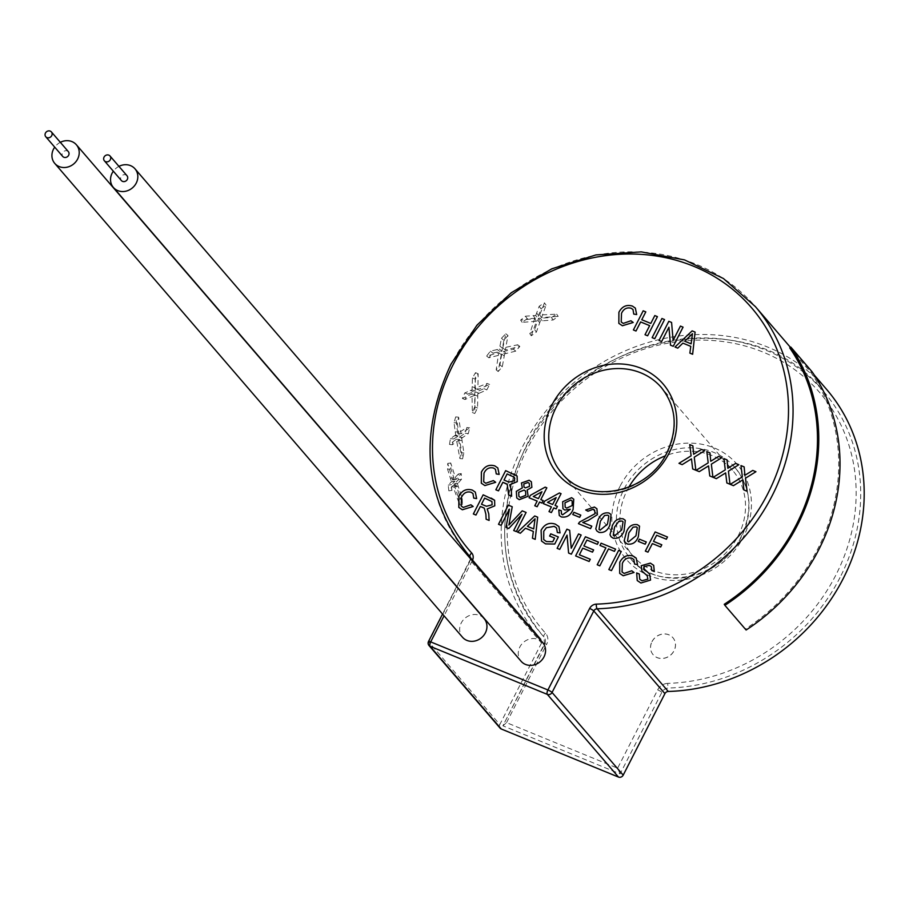 <?xml version="1.0" encoding="UTF-8"?>
<svg xmlns="http://www.w3.org/2000/svg" width="909" height="909" viewBox="0 0 909 909"><rect width="100%" height="100%" fill="white"/><g stroke="black" fill="none" stroke-linecap="round" stroke-linejoin="round"><path stroke-width="0.68" stroke-dasharray="4.54 3.41" d="M126.987 175.71A3.704 3.318 -40.7 0 0 121.374 180.55M68.38 151.678A3.704 3.318 -40.7 0 0 62.766 156.507M118.943 166.37A14.271 12.771 -40.7 0 0 113.33 171.199M542.73 642.652A14.271 12.771 -40.7 0 0 519.846 647.003A14.271 12.771 -40.7 0 0 521.096 661.263M60.335 142.327A14.271 12.771 -40.7 0 0 54.722 147.167M484.122 618.609A14.271 12.771 -40.7 0 0 461.238 622.972A14.271 12.771 -40.7 0 0 462.488 637.232M652.014 641.709A13.044 11.669 139.3 0 1 672.921 637.732A13.044 11.669 139.3 0 1 674.069 650.753A13.044 11.669 139.3 0 1 653.151 654.741A13.044 11.669 139.3 0 1 652.014 641.709M651.969 641.663A13.044 11.669 139.3 0 1 672.876 637.675A13.044 11.669 139.3 0 1 674.024 650.708A13.044 11.669 139.3 0 1 653.116 654.685A13.044 11.669 139.3 0 1 651.969 641.663M741.312 537.049A69.323 62.039 139.3 0 1 630.153 558.228A69.323 62.039 139.3 0 1 624.085 488.974A69.323 62.039 139.3 0 1 735.245 467.805A69.323 62.039 139.3 0 1 741.312 537.049M840.018 577.545A186.061 166.517 139.3 0 1 668.558 688.033A7.295 6.533 -40.7 0 0 661.832 692.374L620.12 773.877L502.904 725.802L544.616 644.288A7.295 6.533 -40.7 0 0 543.968 637.004A7.295 6.533 -40.7 0 0 543.889 636.902A186.061 166.517 139.3 0 1 541.662 634.38A186.061 166.517 139.3 0 1 525.379 448.489A186.061 166.517 139.3 0 1 823.736 391.654A186.061 166.517 139.3 0 1 840.018 577.545M628.835 487.179A65.675 58.767 -40.7 0 0 627.176 490.246A65.675 58.767 -40.7 0 0 632.925 555.853A65.675 58.767 -40.7 0 0 738.222 535.787A65.675 58.767 -40.7 0 0 732.472 470.18A65.675 58.767 -40.7 0 0 665.183 455.909M504.631 353.862L502.279 366.781L498.189 371.52L501.257 354.692L488.792 357.771L492.826 353.09L501.904 351.147L499.348 349.101L501.45 338.307A189.708 169.778 139.3 0 1 505.802 333.762L502.791 347.965L517.744 344.772A189.708 169.778 -40.7 0 0 513.403 349.226L502.075 351.817L499.939 364.907A189.708 169.778 -40.7 0 0 496.178 369.906L498.723 352.669L486.667 356.067A189.708 169.778 139.3 0 1 490.417 351.158L499.302 349.056L501.904 351.147L503.893 340.261L507.983 335.512L505.336 349.999L519.823 346.443L515.778 351.124L504.631 353.862L502.075 351.817M535.742 315.514L539.196 306.242A189.708 169.778 139.3 0 1 544.468 302.845L539.719 314.957L556.683 314.196A189.708 169.778 -40.7 0 0 551.433 317.502L538.514 318.286L534.662 329.649A189.708 169.778 -40.7 0 0 529.811 333.66L534.651 318.604L520.63 320.116A189.708 169.778 139.3 0 1 525.447 316.196L535.742 315.514L537.594 318.207L540.957 308.81L546.059 305.14L541.571 317.639L558.194 316.377L553.161 320.002L540.366 320.979L538.514 318.286M826.497 389.268A189.708 169.778 -40.7 0 0 522.3 447.228A189.708 169.778 -40.7 0 0 538.901 636.755A189.708 169.778 -40.7 0 0 541.162 639.334L470.101 556.751M476.032 392.018L474.725 392.586L474.737 406.846A189.708 169.778 -40.7 0 0 472.316 412.493L472.021 393.802L462.397 398.46A189.708 169.778 139.3 0 1 464.84 392.904L472.055 389.904L472.407 378.03A189.708 169.778 139.3 0 1 475.532 372.656L474.816 388.359L487.11 383.416A189.708 169.778 -40.7 0 0 483.974 388.688L476.032 392.018L479.111 393.279L477.804 393.858L474.725 392.586M789.739 347.886L810.964 372.565A189.708 169.778 139.3 0 1 817.623 549.195A189.708 169.778 139.3 0 1 745.482 628.971L746.119 630.017M724.246 604.292L745.482 628.971M639.731 579.215L641.936 580.749L647.867 579.135L647.219 575.738M641.856 570.966L641.243 565.716L650.355 563.103M622.051 571.966L624.119 573.443L631.766 570.772M619.745 562.262L619.756 562.262C622.881 556.433 627.38 554.376 633.232 556.081L633.232 556.081M571.227 548.241L578.544 533.947M541.082 530.277L541.094 530.288C544.514 524.186 549.286 522.141 555.399 524.163L555.399 524.163M543.718 539.616L546.457 541.582L552.752 541.73L554.604 538.094M508.892 525.038L522.209 510.847M483.156 494.826L491.19 498.121M485.883 514.221L484.281 508.165M461.17 505.983L463.238 507.449L470.885 504.79M458.875 496.28L458.875 496.28C462.011 490.451 466.499 488.383 472.35 490.099L472.35 490.099M624.244 540.503L626.46 531.935C628.608 526.368 632.244 523.948 637.357 524.652L637.357 524.652M610.007 534.662L612.223 526.095C614.37 520.527 618.006 518.107 623.12 518.823L623.12 518.823M595.77 528.833L597.986 520.255C600.133 514.687 603.769 512.267 608.882 512.983L608.882 512.983M579.556 522.05L595.02 513.71L594.656 510.199M561.501 514.005L562.614 514.789L570.307 509.279M562.682 501.711L571.613 497.689M544.593 501.154L559.399 492.973M530.356 495.325L545.161 487.133M516.312 491.349L522.323 487.928M521.459 482.963L529.129 480.259M505.665 470.635L513.699 473.941M508.392 490.031L506.79 483.986M483.679 481.793L485.747 483.27L493.394 480.6M481.384 472.089L481.384 472.101C484.52 466.26 489.008 464.204 494.86 465.919L494.86 465.919M742.358 476.85L740.994 465.59M744.903 475.271L752.754 470.419M742.892 481.361L742.721 479.907M725.268 469.851L723.905 458.591M727.825 468.271L735.665 463.408M725.814 474.35L725.632 472.896M708.179 462.84L706.827 451.58M710.736 461.261L718.576 456.398M708.725 467.34L708.554 465.885M691.101 455.829L689.738 444.569M693.647 454.25L701.498 449.398M691.647 460.329L691.465 458.886M673.126 340.375L680.443 326.092M641.777 319.729L650.799 323.434L654.821 315.582M621.199 321.968L623.279 323.434L630.914 320.763M618.904 312.253L618.904 312.264C622.04 306.424 626.528 304.367 632.391 306.083L632.38 306.072M477.804 393.858L477.566 408.005L474.748 413.493L475.077 395.063L464.965 399.517L467.749 394.097L475.146 391.177L471.976 389.836L475.146 391.177L475.35 379.235L478.157 373.735L477.884 389.62L489.621 384.439L486.838 389.87L479.111 393.279M457.466 483.918L462.204 498.643L462.431 504.484L456.238 485.292L451.739 490.406L451.523 484.633L454.943 481.247L451.455 481.747L447.603 469.305A189.708 169.778 139.3 0 1 447.739 463.397L452.568 479.997L458.431 473.975A189.708 169.778 -40.7 0 0 458.238 479.816L453.977 484.417L459.011 499.098A189.708 169.778 -40.7 0 0 459.681 504.881L452.784 485.792L448.841 490.826A189.708 169.778 139.3 0 1 448.239 485.111L451.455 481.747L454.943 481.247L450.932 468.828L450.716 462.976L456.045 479.498L461.261 473.566L461.477 479.35L457.466 483.918L453.977 484.417M461.715 438.206L463.897 452.977L462.556 458.852L459.715 439.604L452.33 444.762L453.659 438.967L459.125 435.547L455.716 435.15L454.034 422.708A189.708 169.778 139.3 0 1 455.727 416.879L457.682 433.4L466.885 427.48A189.708 169.778 -40.7 0 0 465.158 433.241L458.318 437.82L460.783 452.614A189.708 169.778 -40.7 0 0 459.874 458.534L456.352 439.206L449.501 444.433A189.708 169.778 139.3 0 1 450.455 438.592L455.602 435.07L459.125 435.547L457.284 423.083L458.625 417.208L461.068 433.786L469.646 427.798L468.317 433.604L461.715 438.206L458.318 437.82M541.525 643.027L499.814 724.53L428.673 641.868L470.385 560.353L541.525 643.027A3.647 3.261 -40.7 0 0 541.162 639.334M500.132 728.177A3.647 3.261 139.3 0 1 499.814 724.53M620.12 773.877L617.609 768.185L506.552 722.644L502.904 725.802L544.446 643.89A3.647 0.67 27.1 0 1 546.639 644.322A10.942 9.794 -40.7 0 0 545.548 633.243A182.414 163.256 139.3 0 1 527.402 448.523A182.414 163.256 139.3 0 1 763.299 352.192A182.414 163.256 139.3 0 1 835.871 575.045A182.414 163.256 139.3 0 1 667.774 683.375A3.647 1.091 88.3 0 0 668.558 688.033M474.748 413.493L472.316 412.493M477.566 408.005L474.737 406.846M486.838 389.87L483.974 388.688M489.621 384.439L487.11 383.416M477.884 389.62L474.816 388.359M478.157 373.735L475.532 372.656M475.35 379.235L472.407 378.03M467.749 394.097L464.84 392.904M464.965 399.517L462.397 398.46M475.077 395.063L472.021 393.802M462.556 458.852L459.874 458.534M463.897 452.977L460.783 452.614M468.317 433.604L465.158 433.241M469.646 427.798L466.885 427.48M461.068 433.786L457.682 433.4M458.625 417.208L455.727 416.879M457.284 423.083L454.034 422.708M453.659 438.967L450.455 438.592M452.33 444.762L449.501 444.433M459.715 439.604L456.352 439.206M462.431 504.484L459.681 504.881M462.204 498.643L459.011 499.098M461.477 479.35L458.238 479.816M461.261 473.566L458.431 473.975M456.045 479.498L452.568 479.997M450.716 462.976L447.739 463.397M450.932 468.828L447.603 469.305M451.523 484.633L448.239 485.111M451.739 490.406L448.841 490.826M456.238 485.292L452.784 485.792M498.189 371.52L496.178 369.906M502.279 366.781L499.939 364.907M515.778 351.124L513.403 349.226M519.823 346.443L517.744 344.772M505.336 349.999L502.791 347.965M507.983 335.512L505.802 333.762M503.893 340.261L501.45 338.307M492.826 353.09L490.417 351.158M488.792 357.771L486.667 356.067M501.257 354.692L498.723 352.669M540.366 320.979L536.367 332.115L531.276 335.785L529.811 333.66M536.367 332.115L534.662 329.649M553.161 320.002L551.433 317.502M558.194 316.377L556.683 314.196M541.571 317.639L539.719 314.957M546.059 305.14L544.468 302.845M540.957 308.81L539.196 306.242M531.276 335.785L536.492 321.263L522.175 322.354L527.197 318.729L537.594 318.207M527.197 318.729L525.447 316.196M522.175 322.354L520.63 320.116M536.492 321.263L534.651 318.604M812.067 371.77L810.964 372.565M684.795 341.239L691.113 343.829L692.488 333.694M504.006 480.054L508.96 482.1L514.619 480.634L514.437 477.35M523.97 487.008L525.288 487.894L529.47 486.406L529.265 483.327M518.88 496.394L520.38 497.473L525.788 495.28L525.595 491.121M533.288 496.519L538.423 498.632L541.957 491.735M547.525 502.359L552.661 504.472L556.194 497.575M565.159 507.108L566.637 508.131L572.204 505.563L572.159 500.961M599.02 529.402L600.088 530.163L607.485 524.141L608.825 515.937M613.257 535.242L614.325 536.003L621.722 529.981L623.063 521.777M627.494 541.082L628.562 541.844L635.959 535.81L637.3 527.618M481.497 504.245L486.451 506.279L492.11 504.825L491.928 501.529M527.379 526.334L533.697 528.924L535.06 518.789M619.938 486.474A72.97 65.3 -40.7 0 0 648.969 575.613A72.97 65.3 -40.7 0 0 743.335 537.083A72.97 65.3 -40.7 0 0 714.304 447.944A72.97 65.3 -40.7 0 0 619.938 486.474M632.925 555.853L561.785 473.18A65.675 58.767 -40.7 0 0 667.081 453.114A65.675 58.767 -40.7 0 0 661.332 387.507L732.472 470.18M467.76 554.081A189.708 169.778 139.3 0 1 451.159 364.554A189.708 169.778 139.3 0 1 755.356 306.594M472.237 560.728L458.193 588.168M458.091 588.362L444.046 615.802M667.774 683.375A10.942 9.794 -40.7 0 0 657.684 689.874L617.609 768.185M506.552 722.644L546.639 644.322M541.207 639.379L470.067 556.706A3.647 3.261 139.3 0 1 470.385 560.353A3.647 0.67 27.1 0 1 470.226 559.955A3.647 0.67 27.1 0 1 471.714 560.126M545.548 633.243A3.647 1.625 138 0 0 543.889 636.902M544.616 644.288A3.647 0.67 27.1 0 1 544.446 643.89L543.968 637.004M657.684 689.874A3.647 0.67 27.1 0 1 661.832 692.374M477.77 396.199L474.691 394.938M475.202 387.916L472.123 386.655M473.282 391.654L470.214 390.393M462.079 440.66L458.693 440.274M462.67 437.547L459.272 437.149M458.625 432.15L455.227 431.752M457.704 436.138L454.318 435.741M458.25 486.36L454.773 486.86M458.045 483.247L454.557 483.747M453.841 477.861L450.364 478.35M504.245 356.01L501.7 353.976M506.245 353.465L503.688 351.419M502.45 348.181L499.893 346.136M499.666 351.408L497.121 349.363M539.707 322.831L537.855 320.15M542.207 320.832L540.355 318.15M538.514 315.639L536.662 312.957M535.049 318.139L533.197 315.457M735.245 467.805C751.061 487.894 753.027 510.847 741.142 536.662C721.03 580.09 656.298 592.077 630.153 558.228M823.736 391.654C751.629 299.481 578.738 332.41 525.22 448.092C493.167 517.221 498.643 579.317 541.662 634.38M814.282 375.076L790.444 347.374M538.901 636.755L470.305 557.047M470.601 558.819L456.682 586.419M456.579 586.612L442.547 614.052M454.795 481.168L451.307 481.668"/><path stroke-width="1.36" d="M110.33 159.666A3.704 3.318 -40.7 0 0 104.058 157.098A3.704 3.318 -40.7 0 0 104.376 160.802A3.704 3.318 -40.7 0 0 110.33 159.666M104.376 160.802L121.374 180.55A3.704 3.318 -40.7 0 0 126.987 175.71L110 155.973M51.722 135.634A3.704 3.318 -40.7 0 0 45.45 133.066A3.704 3.318 -40.7 0 0 51.722 135.634M45.78 136.77L62.766 156.507A3.704 3.318 -40.7 0 0 68.38 151.678L51.393 131.93M113.33 171.199A14.271 12.771 -40.7 0 0 112.114 173.187A14.271 12.771 -40.7 0 0 113.364 187.436A14.271 12.771 -40.7 0 0 136.248 183.084A14.271 12.771 -40.7 0 0 134.998 168.824A14.271 12.771 -40.7 0 0 118.943 166.37M113.364 187.436L521.096 661.263A14.271 12.771 -40.7 0 0 543.98 656.912A14.271 12.771 -40.7 0 0 542.73 642.652L134.998 168.824M54.722 147.167A14.271 12.771 -40.7 0 0 53.506 149.144A14.271 12.771 -40.7 0 0 54.756 163.404A14.271 12.771 -40.7 0 0 77.64 159.041A14.271 12.771 -40.7 0 0 76.39 144.781A14.271 12.771 -40.7 0 0 60.335 142.327M54.756 163.404L462.488 637.232A14.271 12.771 -40.7 0 0 485.372 632.869A14.271 12.771 -40.7 0 0 484.122 618.609L76.39 144.781M790.444 347.374L755.356 306.594A189.708 169.778 139.3 0 1 771.957 496.132A189.708 169.778 139.3 0 1 597.133 608.791L668.274 691.465A189.708 169.778 -40.7 0 0 843.097 578.806A189.708 169.778 -40.7 0 0 826.497 389.268L814.282 375.076M790.83 347.09L789.739 347.886A189.708 169.778 139.3 0 1 796.386 524.516A189.708 169.778 139.3 0 1 724.246 604.292L724.882 605.337A191.072 170.994 -40.7 0 0 790.83 347.09L812.067 371.77A191.072 170.994 -40.7 0 1 746.119 630.017L724.882 605.337M650.344 563.103L653.673 565.364L654.321 571.568L651.708 570.488L651.378 566.716L649.321 565.353L643.936 566.602L643.731 568.568L649.708 574.124L650.549 580.078L640.913 582.999L637.232 580.556L636.675 572.943L639.288 574.022L639.731 579.215L641.924 580.737L647.867 579.135L647.219 575.738L641.856 570.977L641.243 565.716L650.344 563.103L653.685 565.364L654.321 571.568L651.719 570.5L651.389 566.727L649.321 565.364L643.947 566.614L644.265 569.386L643.731 568.568L649.708 574.124L650.549 580.078L640.913 582.999L637.232 580.544L636.675 572.943L639.288 574.011L639.731 579.203M647.219 575.738L641.856 570.966M631.766 570.772L634.05 572.477L623.233 575.749L619.688 573.374L619.756 562.262C622.881 556.433 627.38 554.365 633.232 556.081L636.198 558.137L637.516 564.58L634.607 564.091L633.846 559.535L631.971 558.24C627.687 557.172 624.483 558.865 622.37 563.33L622.051 571.966L624.119 573.431L631.755 570.772L634.05 572.477M611.462 570.625L608.848 569.557L618.643 550.399L621.256 551.468L611.462 570.625L608.848 569.545L618.643 550.399L621.256 551.468L611.45 570.613M599.826 565.852L597.224 564.784L605.894 547.843L599.963 545.411L601.088 543.196L615.563 549.138L614.427 551.343L608.496 548.911L599.826 565.852L597.213 564.773L605.883 547.832L599.963 545.411L601.088 543.196L615.563 549.127L614.427 551.343L608.496 548.911L599.826 565.852M582.76 548.15L579.363 554.785L590.282 559.262L589.146 561.467L575.624 555.922L585.43 536.776L598.474 542.128L597.349 544.343L586.907 540.06L583.896 545.945L593.622 549.934L592.486 552.149L582.76 548.161L579.374 554.785L590.282 559.262L589.157 561.478L575.624 555.922L585.419 536.776L598.474 542.128L597.349 544.343L586.907 540.048L583.885 545.945L593.622 549.934L592.486 552.149L582.76 548.161M578.544 533.958L581.158 535.026L571.352 554.172L568.591 553.036L567.034 535.106L559.728 549.4L557.115 548.332L566.921 529.186L569.682 530.311L571.238 548.241L578.544 533.947L581.158 535.015L571.352 554.172L568.602 553.047L567.046 535.117L559.728 549.4L557.115 548.332L566.921 529.174L569.682 530.311L571.227 548.241M554.604 538.094L549.627 536.049L550.752 533.844L558.353 536.958L554.729 544.048L545.548 543.889L541.548 541.071L541.094 530.288C544.514 524.175 549.275 522.13 555.388 524.152L558.933 526.595L560.058 532.901L557.353 532.538L556.558 527.981L554.217 526.356L546.4 527.72L543.752 531.254L543.718 539.616L546.457 541.582L552.752 541.719L554.604 538.094L549.615 536.049L550.752 533.833L558.353 536.958L554.729 544.048L545.548 543.889L541.537 541.06L541.082 530.277M520.346 533.253L517.573 532.117L534.719 515.982L537.662 517.187L535.208 539.344L532.447 538.208L533.356 531.458L525.459 528.22L520.346 533.253L517.562 532.106L534.719 515.971L537.662 517.176L535.208 539.344L532.435 538.208L533.344 531.447L525.459 528.22L520.346 533.253M522.209 510.847L526.106 512.449L516.312 531.595L513.699 530.515L521.982 514.312L508.756 528.493L506.029 527.379L509.404 509.154L501.12 525.357L498.507 524.3L508.313 505.143L512.233 506.756L508.892 525.05L522.209 510.847L526.106 512.449L516.312 531.595L513.699 530.526L521.993 514.324L508.756 528.504L506.029 527.379L509.415 509.165L501.12 525.368L498.507 524.3M484.281 508.165L480.361 506.449L475.964 515.039L473.362 513.983L483.156 494.826L494.61 500.234L494.757 505.836L487.213 508.972L488.781 513.915L489.11 520.437L486.122 519.209L485.883 514.221L484.281 508.165L483.043 507.552L480.361 506.461L475.964 515.051L473.35 513.971L483.156 494.826M470.885 504.79L473.169 506.483L462.351 509.767L458.806 507.392L458.875 496.28C461.999 490.44 466.499 488.383 472.35 490.099L475.316 492.144L476.634 498.598L473.737 498.098L472.964 493.542L471.101 492.258C466.806 491.19 463.601 492.883 461.488 497.337L461.17 505.983L463.238 507.449L470.885 504.779L473.169 506.483L462.351 509.767L458.806 507.381L458.875 496.28M647.969 552.172L645.356 551.104L655.162 531.958L667.501 537.014L666.365 539.23L656.639 535.242L653.491 541.378L661.797 544.786L660.673 546.991L652.367 543.582L647.969 552.172L645.356 551.104L655.15 531.947L667.501 537.014L666.365 539.23L656.628 535.231L653.491 541.366L661.797 544.775L660.673 546.991L652.355 543.582L647.958 552.172M645.163 544.196L638.277 541.378L639.413 539.162L646.288 541.98L645.163 544.196L638.277 541.378L639.402 539.162L646.288 541.98L645.163 544.196M637.357 524.652L639.527 526.175L638.323 536.799C636.175 542.355 632.55 544.775 627.437 544.048L625.256 542.559L624.244 540.514L626.46 531.924C628.608 526.368 632.244 523.936 637.357 524.652L639.527 526.163L638.323 536.787C636.175 542.355 632.539 544.764 627.426 544.048L625.256 542.548L624.244 540.503M623.12 518.823L625.29 520.334L624.085 530.958C621.938 536.515 618.313 538.935 613.2 538.219L611.018 536.719L610.007 534.674L612.223 526.084C614.37 520.527 618.006 518.096 623.12 518.812L625.29 520.334L624.085 530.947C621.938 536.515 618.302 538.935 613.189 538.208L611.018 536.708L610.007 534.662M608.882 512.983L611.053 514.494L609.848 525.118C607.701 530.674 604.076 533.094 598.963 532.379L596.781 530.879L595.77 528.833L597.986 520.243C600.133 514.687 603.769 512.256 608.882 512.971L611.053 514.494L609.848 525.118C607.701 530.674 604.065 533.094 598.963 532.367L596.781 530.867L595.77 528.833M594.656 510.199L593.225 509.222L587.964 511.222L585.714 510.006L594.406 507.04L596.906 508.733L597.406 514.664L588.248 520.414L582.749 522.448L591.804 526.175L590.543 528.629L578.442 523.664L579.567 522.061L595.009 513.71L594.656 510.199L593.225 509.233L587.964 511.233L585.714 510.006L594.418 507.04L596.906 508.745L597.406 514.664L588.248 520.414L582.749 522.459L591.804 526.175M579.669 517.335L572.795 514.517L573.92 512.301L580.806 515.119L579.669 517.335L572.784 514.505L573.92 512.301L580.806 515.119L579.669 517.323M571.602 497.689L573.749 499.211L573.102 509.415C570.75 515.267 566.841 517.778 561.364 516.948L559.285 515.517L558.762 509.938L561.262 510.665L561.501 514.005L562.614 514.789L570.295 509.267L564.784 510.04L562.932 508.733L562.682 501.723L571.602 497.689L573.761 499.223L573.102 509.415C570.761 515.278 566.852 517.789 561.364 516.948L559.296 515.528L558.762 509.949L561.262 510.676L561.501 514.017M559.41 492.985L561.069 493.667L555.035 505.438L557.41 506.415L556.149 508.87L553.774 507.892L551.388 512.562L549.025 511.597L551.411 506.927L543.343 503.62L544.593 501.166L559.399 492.973L561.058 493.655L555.035 505.449L557.41 506.415L556.149 508.87L553.786 507.904L551.388 512.562L549.013 511.585L551.399 506.927L543.332 503.62L544.593 501.154M545.173 487.144L546.832 487.826L540.798 499.609L543.173 500.575L541.912 503.029L539.537 502.052L537.151 506.722L534.787 505.756L537.174 501.086L529.106 497.78L530.356 495.325L545.161 487.133L546.82 487.815L540.798 499.598L543.173 500.575L541.912 503.041L539.548 502.063L537.151 506.722L534.776 505.745L537.162 501.086L529.095 497.78L530.356 495.325M522.323 487.928L521.471 482.963L529.129 480.259L531.367 481.804L531.879 487.315L527.209 489.94L528.14 496.291L519.232 499.677L516.755 497.962L516.312 491.36L522.311 487.928L521.459 482.963M529.129 480.27L531.367 481.804L531.867 487.304L527.209 489.94L528.14 496.28L519.232 499.666L516.755 497.962L516.312 491.349M513.699 473.93L517.107 476.043L517.255 481.645L509.71 484.781L511.29 489.712L511.619 496.246L508.631 495.019L507.245 484.417L502.882 482.27L498.484 490.86L495.871 489.792L505.665 470.646L517.119 476.043L517.266 481.645L509.722 484.781L511.29 489.724L511.619 496.257L508.631 495.03L508.392 490.042M493.394 480.6L495.689 482.304L484.861 485.576L481.316 483.202L481.384 472.101C484.508 466.26 489.008 464.192 494.86 465.908L497.825 467.965L499.155 474.407L496.246 473.919L495.473 469.362L493.61 468.067C489.315 466.999 486.11 468.692 483.997 473.157L483.679 481.793L485.747 483.258L493.394 480.6L495.689 482.304L484.861 485.576L481.316 483.202L481.384 472.089M742.721 479.907L733.427 485.656L730.234 484.349L742.358 476.85L740.983 465.59L744.141 466.885L744.914 475.282L752.743 470.419L755.936 471.726L745.505 478.191L747.096 491.269L743.937 489.974L742.721 479.907L733.427 485.667L730.245 484.361L742.358 476.861M725.643 472.907L716.337 478.645L713.156 477.35L725.268 469.851L723.905 458.579L727.052 459.874L727.825 468.271L735.665 463.408L738.858 464.715L728.427 471.18L730.007 484.258L726.859 482.963L725.632 472.896L716.349 478.657L713.156 477.35L725.268 469.851M708.554 465.897L699.26 471.646L696.078 470.339L708.191 462.84L706.816 451.58L709.963 452.875L710.736 461.261L718.576 456.398L721.769 457.704L711.338 464.169L712.917 477.248L709.77 475.964L708.554 465.885L699.26 471.646L696.067 470.339L708.179 462.84M718.587 456.409L721.769 457.716M691.465 458.886L682.17 464.635L678.989 463.329L691.101 455.829L689.738 444.569L692.885 445.864L693.647 454.25L701.498 449.387L704.691 450.705L694.249 457.17L695.839 470.248L692.692 468.953L691.465 458.886L682.17 464.635L678.989 463.329L691.101 455.841M689.738 444.569L692.885 445.864L693.658 454.261M677.762 348.158L674.989 347.022L692.147 330.887L695.09 332.092L692.635 354.26L689.863 353.124L690.772 346.363L682.886 343.125L677.762 348.158L674.989 347.022L692.135 330.876L695.078 332.092L692.624 354.249L689.863 353.112L690.772 346.363L682.875 343.125L677.762 348.158M680.443 326.081L683.045 327.149L673.251 346.306L670.49 345.17L668.933 327.24L661.627 341.534L659.014 340.466L668.819 321.32L671.581 322.445L673.126 340.375L680.443 326.081L683.057 327.16L673.251 346.306L670.501 345.181L668.944 327.251L661.627 341.545L659.014 340.466L668.808 321.309L671.581 322.445L673.126 340.375M654.741 338.716L652.139 337.648L661.934 318.502L664.547 319.57L654.741 338.716L652.128 337.637L661.934 318.491L664.536 319.559L654.741 338.716M654.81 315.571L657.423 316.639L647.628 335.796L645.015 334.728L649.662 325.638L640.64 321.945L635.993 331.024L633.391 329.956L643.186 310.81L645.799 311.878L641.777 319.741L650.787 323.434L654.81 315.571L657.423 316.65L647.628 335.796L645.015 334.728L649.662 325.638L640.652 321.945L636.005 331.024L633.391 329.956L643.186 310.798L645.799 311.878L641.777 319.729M630.914 320.763L633.209 322.468L622.392 325.74L618.836 323.365L618.904 312.264C622.04 306.424 626.528 304.356 632.38 306.072L635.346 308.117L636.675 314.571L633.766 314.082L632.994 309.526L631.13 308.242C626.835 307.162 623.631 308.855 621.517 313.321L621.199 321.968L623.267 323.422L630.914 320.763L633.209 322.468M632.391 306.083L635.346 308.128L636.675 314.571M665.183 455.909A65.675 58.767 -40.7 0 0 628.835 487.179M623.199 775.138L664.911 693.635L593.77 610.962L552.058 692.465L623.199 775.138A3.647 3.261 139.3 0 1 618.484 777.07L547.343 694.396L430.127 646.322L501.268 728.995L618.484 777.07M501.268 728.995A3.647 3.261 139.3 0 1 500.132 728.177L428.991 645.504A3.647 3.261 -40.7 0 0 430.127 646.322A3.647 1.477 112.3 0 1 430.696 641.89L547.911 689.976L589.623 608.462A3.647 0.67 27.1 0 1 593.77 610.962A3.647 3.261 -40.7 0 1 597.133 608.791A3.647 1.091 -91.7 0 1 596.349 604.133A186.061 166.517 -40.7 0 0 767.821 493.632A186.061 166.517 -40.7 0 0 693.794 266.326A186.061 166.517 -40.7 0 0 453.182 364.577A186.061 166.517 -40.7 0 0 471.68 552.99A7.295 6.533 -40.7 0 1 472.407 560.387L472.237 560.728M668.274 691.465A3.647 3.261 -40.7 0 0 664.911 693.635M636.664 314.571L633.755 314.071L632.994 309.514L631.13 308.231C626.835 307.162 623.631 308.855 621.517 313.31L621.199 321.956M633.198 322.456L622.392 325.74L618.836 323.365L618.904 312.253M692.488 333.694L684.795 341.239L691.113 343.829L692.476 333.694L684.795 341.239M701.498 449.387L704.691 450.705L694.249 457.159L695.839 470.248L692.692 468.953M692.681 468.953L691.647 460.329M721.769 457.704L711.338 464.169L712.917 477.248L709.77 475.964L708.725 467.34M706.816 451.58L709.963 452.864L710.736 461.261M735.665 463.408L738.858 464.715L728.416 471.18L730.007 484.258L726.859 482.963L725.814 474.35M723.905 458.579L727.052 459.874L727.825 468.271M752.743 470.419L755.936 471.726L745.505 478.179L747.096 491.269L743.937 489.974L742.892 481.361M740.983 465.59L744.141 466.885L744.903 475.271M494.86 465.908L497.825 467.953L499.155 474.407L496.234 473.907L495.473 469.351L493.61 468.067C489.315 466.999 486.11 468.692 483.997 473.146L483.679 481.793M506.79 483.974L502.87 482.27L498.473 490.86L495.859 489.792L505.665 470.635M504.006 480.054L508.96 482.088L514.619 480.622L514.437 477.35L507.142 473.919L504.006 480.054L507.142 473.919L514.437 477.35M529.265 483.338L528.027 482.486L523.834 483.952L523.97 486.997L525.277 487.894L529.47 486.395L529.265 483.327L528.027 482.486L523.834 483.952L523.97 487.008M525.595 491.121L524.084 490.076L518.709 492.28L518.869 496.382L520.38 497.462L525.788 495.28L525.595 491.121L524.073 490.076L518.709 492.28L518.88 496.394M533.288 496.519L538.423 498.632L541.957 491.735L533.288 496.519L541.957 491.735M547.525 502.359L552.661 504.472L556.194 497.575L547.525 502.359M556.194 497.575L547.525 502.37M570.295 509.267L564.784 510.029L562.932 508.733L562.682 501.711M572.204 505.552L572.159 500.961L570.841 500.041L564.989 502.813L565.159 507.108L566.637 508.12L572.204 505.552M572.159 500.973L570.841 500.052L564.989 502.825L565.159 507.108M591.793 526.163L590.543 528.629L578.442 523.664L579.556 522.05M608.825 515.937L607.735 515.176L604.599 515.483L600.36 521.221L599.02 529.402L600.088 530.163L607.485 524.129L608.825 515.937L607.723 515.176L604.587 515.471L600.36 521.209L599.02 529.402M618.824 521.312L614.598 527.061L613.257 535.242L614.325 536.003L621.711 529.97L623.063 521.777L621.961 521.016L618.824 521.312L614.598 527.05L613.257 535.242M623.063 521.777L621.972 521.016L618.836 521.323M637.3 527.618L636.209 526.856L633.073 527.163L628.835 532.89L627.494 541.082L628.562 541.844L635.948 535.81L637.3 527.618L636.198 526.856L633.062 527.152L628.835 532.89L627.494 541.082M472.35 490.099L475.316 492.144L476.634 498.598L473.725 498.098L472.964 493.542L471.101 492.258C466.806 491.178 463.601 492.871 461.488 497.337L461.17 505.983M491.19 498.121L494.598 500.223L494.746 505.824L487.201 508.96L488.781 513.903L489.11 520.437L486.122 519.209L485.883 514.221M481.497 504.245L486.451 506.279L492.11 504.813L491.928 501.529L484.633 498.109L481.497 504.245L484.633 498.109L491.928 501.541M498.507 524.288L508.301 505.143L512.233 506.756L508.892 525.038M535.06 518.789L527.379 526.334L533.697 528.924L535.06 518.789L527.379 526.334M555.388 524.152L558.921 526.584L560.058 532.901L557.342 532.538L556.558 527.981L554.217 526.345L546.389 527.72L543.752 531.254L543.718 539.616M633.232 556.081L636.186 558.126L637.516 564.569L634.607 564.091L633.834 559.524L631.971 558.24C627.676 557.172 624.483 558.865 622.37 563.319L622.37 563.33M622.37 563.319L622.04 571.966M634.05 572.465L623.233 575.749L619.688 573.363L619.745 562.262M551.888 405.073A69.323 62.039 139.3 0 1 641.527 368.463A69.323 62.039 139.3 0 1 669.104 453.148A69.323 62.039 139.3 0 1 579.465 489.746A69.323 62.039 139.3 0 1 551.888 405.073M661.332 387.507A65.675 58.767 -40.7 0 0 556.035 407.573A65.675 58.767 -40.7 0 0 561.785 473.18C586.498 505.222 647.844 493.894 666.922 452.716C678.171 428.264 676.319 406.528 661.332 387.507M596.349 604.133A7.295 6.533 -40.7 0 0 589.623 608.462M444.046 615.802L430.696 641.89A3.647 0.67 27.1 0 0 428.514 641.47A3.647 3.647 0 0 0 428.991 645.504A3.647 3.261 -40.7 0 1 428.673 641.868A3.647 0.67 27.1 0 1 428.514 641.47L442.547 614.052M470.101 556.751L470.021 556.66A189.708 169.778 139.3 0 1 467.76 554.081L470.305 557.047M547.343 694.396A3.647 3.261 -40.7 0 0 552.058 692.465A3.647 0.67 27.1 0 0 547.911 689.976A3.647 1.477 112.3 0 0 547.343 694.396M471.714 560.126A3.647 0.67 27.1 0 1 472.407 560.387M471.68 552.99A3.647 1.625 -42 0 0 470.021 556.66A3.647 3.261 139.3 0 1 470.067 556.706L470.601 558.819M755.356 306.594L723.428 278.529L684.557 259.906L641.175 251.873L595.974 254.918L551.752 268.837L511.244 292.755L476.952 325.195L450.989 364.157C418.31 434.638 423.901 497.95 467.76 554.081"/></g></svg>
